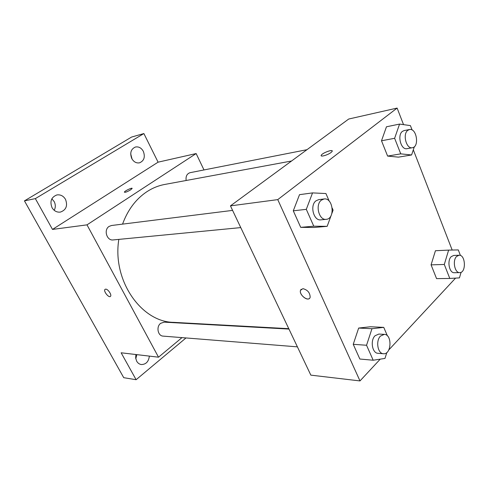 <?xml version="1.0" encoding="UTF-8"?>
<svg xmlns="http://www.w3.org/2000/svg" width="489" height="489" viewBox="0 0 489 489"><rect width="100%" height="100%" fill="white"/><g stroke="black" fill="none" stroke-linecap="round" stroke-linejoin="round"><path stroke-width="0.73" d="M132.067 159.096L130.691 153.803M54.212 210.325C55.685 207.477 55.667 204.549 54.151 201.547L51.84 198.809M135.795 358.761L136.834 354.635M185.997 337.942L136.113 379.715L123.735 377.685L24.45 200.869L131.596 137.048L143.882 133.558L158.088 162.171L52.494 229.42L35.361 198.613L24.45 200.869M136.113 379.715L121.138 352.789L158.515 357.19L86.999 224.854L52.494 229.42M105.679 289.133C107.91 288.938 111.932 294.836 110.551 296.273C109.133 298.449 103.228 291.297 104.933 289.47L105.679 289.133M52.036 207.672C49.658 201.389 51.272 197.146 56.871 194.94C60.52 194.439 63.399 195.912 65.508 199.365C67.867 205.765 66.162 210.007 60.385 212.092C56.877 212.483 54.09 211.01 52.036 207.672M131.743 158.509C129.701 152.904 130.924 149.072 135.404 147.024C138.717 146.431 141.364 147.874 143.344 151.352C145.38 157.03 144.096 160.857 139.506 162.837C136.284 163.344 133.699 161.902 131.743 158.509M35.361 198.613L143.882 133.558M86.999 224.854L196.144 153.558L158.088 162.171M196.144 153.558L203.992 169.946M202.703 323.956L202.324 324.274M149.347 356.114C148.668 361.652 145.991 364.458 141.315 364.543C139.334 364.232 137.788 363.107 136.675 361.175L135.673 357.997L135.887 354.525M291.548 161.009L164.775 184.445C158.473 185.612 152.476 188.051 146.798 191.767C135.863 199.084 127.782 209.873 122.556 224.121M118.833 239.39C112.067 280.338 141.272 322.08 173.607 322.355L288.773 328.681M198.662 323.73L198.283 324.048M181.994 337.624L158.515 357.19M232.593 210.392L111.523 225.502L109.12 226.401C103.423 229.775 106.81 240.943 113.197 239.934L240.765 227.599M288.962 329.079L164.133 322.153L160.624 323.339C156.022 326.664 157.837 336.01 163.094 336.114L297.404 346.854M186.15 180.49C185.612 176.34 186.92 173.742 190.068 172.684L306.951 149.695M130.551 189.885C127.036 191.908 124.97 192.654 124.359 192.128C124.585 190.924 132.702 187.134 132.109 188.516L130.551 189.885M110.386 296.438C108.644 297.984 103.32 291.163 104.933 289.464L105.098 289.305M380.234 359.152L359.99 380.925L310.839 375.136L230.447 205.875L348.718 119.029L397.117 108.075L403.541 124.64M359.99 380.925L277.758 199.616L230.447 205.875M302.917 288.651C307.618 289.879 310.032 292.746 310.16 297.251C308.944 302.428 298.755 295.056 300.509 290.313L302.917 288.651M436.573 278.632L431.078 264.861L435.436 250.729L431.078 264.861L436.573 278.632L449.794 278.443L444.293 264.463L448.627 250.111L458.285 249.922L460.43 255.49M314.06 227.477L300.711 227.354L293.284 210.814L299.512 194.665L293.284 210.814L300.711 227.354L314.06 227.477L327.165 226.334L313.773 226.193L306.303 209.341L312.538 192.898L325.937 193.546L329.225 201.162M455.565 278.113L388.804 349.935M413.315 149.836L452.166 250.038M277.758 199.616L397.117 108.075M359.849 359.03L353.241 344.311L358.663 328.058L370.442 326.756L358.663 328.058L353.241 344.311L359.849 359.03L373.18 360.222L366.548 345.258L371.964 328.712L383.749 327.379L387.416 335.864M398.456 157.14L387.612 156.077L381.506 140.777L386.457 126.785L381.506 140.777L387.612 156.077L398.456 157.14L411.591 154.97L400.754 153.858L394.623 138.295L399.568 124.084L410.412 125.6L412.111 130.013M331.029 152.501C327.691 155.154 319.727 157.324 321.297 155.172C322.648 152.684 333.969 148.778 332.074 151.48L331.029 152.501M321.187 155.728L321.304 155.178C322.385 153.088 331.854 149.383 332.202 150.918M309.494 298.369C306.768 301.255 298.993 294.256 300.515 290.313L301.175 289.25M414.372 146.682L411.591 154.97M409.452 129.536L404.091 130.594L402.41 131.394C396.995 135.178 401.011 150.221 406.982 148.668L412.355 147.733C419.648 146.889 416.616 127.727 409.452 129.536L407.777 130.343C402.368 134.145 406.39 149.292 412.355 147.733M400.754 153.858L387.612 156.077M394.623 138.295L381.506 140.777M399.568 124.084L386.457 126.785M461.09 272.269L459.446 277.886L449.794 278.443M459.061 255.234L453.67 255.454L451.188 256.682C446.848 260.68 449.33 273.259 454.336 272.721L459.733 272.611C466.378 272.862 465.662 254.573 459.061 255.234L456.579 256.468C452.246 260.496 454.733 273.155 459.733 272.611M444.293 264.463L431.078 264.861M448.627 250.111L435.436 250.729M332.233 208.118L333.095 210.123L331.884 213.43M331.206 215.301L327.165 226.334M324.066 198.974L318.706 199.64L316.004 200.826C309.592 205.356 313.638 221.101 320.845 219.848L326.212 219.329C335.417 218.895 333.162 197.391 324.066 198.974L321.359 200.16C314.94 204.726 318.999 220.582 326.212 219.329M313.773 226.193L300.711 227.354M306.303 209.341L293.284 210.814M312.538 192.898L299.512 194.665M386.842 352.508L384.965 358.431L373.18 360.222M384.305 334.366L378.853 334.06L375.039 335.754C370.063 340.405 372.221 353.284 377.966 353.296L383.431 353.736C391.524 354.8 392.422 334.372 384.305 334.366L380.497 336.065C375.515 340.754 377.685 353.724 383.431 353.736M366.548 345.258L353.241 344.311M371.964 328.712L358.663 328.058M383.749 327.379L370.442 326.756"/></g></svg>
